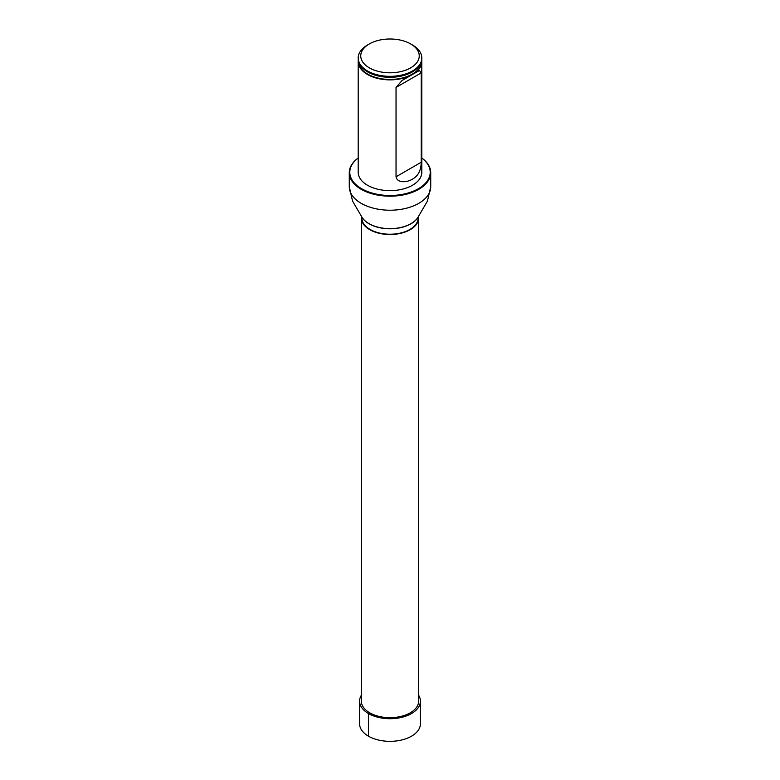 <?xml version="1.0" encoding="UTF-8"?>
<svg xmlns="http://www.w3.org/2000/svg" width="780" height="780" viewBox="0 0 780 780"><rect width="100%" height="100%" fill="white"/><g stroke="black" fill="none" stroke-linecap="round" stroke-linejoin="round"><path stroke-width="1.17" d="M361.501 216.401A28.636 16.526 0 0 0 361.364 217.981A28.636 16.526 0 0 0 390 234.517A28.636 16.526 0 0 0 418.636 217.981A28.636 16.526 0 0 0 418.499 216.401M361.364 217.981L361.364 701.142A28.636 16.526 0 0 0 390 717.668A28.636 16.526 0 0 0 418.636 701.142L418.636 217.981M418.421 216.547A29.65 17.121 180 0 1 418.373 216.645L418.119 217.981A28.119 16.234 180 0 1 390 234.224A28.119 16.234 180 0 1 361.881 217.981L361.627 216.635A29.65 17.121 180 0 1 361.579 216.547M421.717 60.157A31.804 18.359 180 0 1 421.805 61.503L421.805 172.263A31.804 18.359 180 0 1 390 190.632A31.804 18.359 180 0 1 358.195 172.263L358.195 61.503A31.804 18.359 180 0 1 358.283 60.157M358.195 158.057A40.209 23.215 0 0 0 362.798 189.364A40.209 23.215 0 0 0 417.202 189.364A40.209 23.215 0 0 0 421.805 158.057M421.805 157.999A40.726 23.507 180 0 1 430.726 172.682A40.726 23.507 180 0 1 390 196.189A40.726 23.507 180 0 1 349.274 172.682A40.726 23.507 180 0 1 358.195 157.999M410.69 43.943L412.493 44.986A31.804 18.359 180 0 1 421.805 57.974A31.804 18.359 180 0 1 390 76.333A31.804 18.359 180 0 1 358.195 57.974A31.804 18.359 180 0 1 367.507 44.986L369.31 43.953A29.26 16.897 180 0 1 410.69 43.943A29.26 16.897 180 0 1 410.69 43.953A29.26 16.897 180 0 1 410.69 67.84A29.26 16.897 180 0 1 369.31 67.84A29.26 16.897 180 0 1 369.31 43.953M358.195 57.974L358.195 58.802A31.804 18.359 0 0 0 363.928 69.313A31.804 18.359 0 0 0 367.507 71.789A31.804 18.359 0 0 0 416.072 69.313A31.804 18.359 0 0 0 421.805 58.802L421.805 57.974M421.805 61.503A31.804 18.359 180 0 1 390 79.872A31.804 18.359 180 0 1 358.195 61.503M396.035 176.787C397.4 183.778 407.95 182.14 412.493 179.107C418.148 175.997 421.063 170.371 421.229 162.24L421.229 72.891L419.435 70.473L402.041 80.516L396.035 87.428L396.035 176.787L421.229 162.24M361.364 695.224A30.41 17.56 0 0 0 359.59 701.142L359.59 723.782A30.41 17.56 0 0 0 378.358 740.005A30.41 17.56 0 0 0 411.508 736.193A30.41 17.56 0 0 0 420.41 723.782L420.41 701.142A30.41 17.56 0 0 0 418.636 695.224M359.59 701.142A30.41 17.56 0 0 0 378.358 717.366A30.41 17.56 0 0 0 411.508 713.554A30.41 17.56 0 0 0 420.41 701.142M369.749 712.832L368.491 713.554L368.491 736.193M430.726 172.682L430.726 186.713A40.726 23.507 180 0 1 390 210.22A40.726 23.507 180 0 1 349.274 186.713L352.55 201.074L361.54 216.46A29.747 17.18 180 0 0 390 228.647A29.747 17.18 180 0 0 418.46 216.46L418.373 216.645A29.65 17.121 180 0 1 390 228.784A29.65 17.121 180 0 1 361.627 216.645L361.54 216.46M421.531 61.211A31.532 18.203 180 0 1 402.09 78.058A31.532 18.203 180 0 1 367.702 74.11A31.532 18.203 180 0 1 358.469 61.211M415.945 69.42A31.492 18.184 180 0 1 415.818 69.527A31.492 18.184 180 0 1 367.731 71.974A31.492 18.184 180 0 1 364.182 69.527A31.492 18.184 180 0 1 364.055 69.42M421.229 72.891L396.035 87.428M349.274 172.682L349.274 186.713M430.726 186.713L427.45 201.074L418.46 216.46M410.69 43.953L412.493 44.986"/></g></svg>
